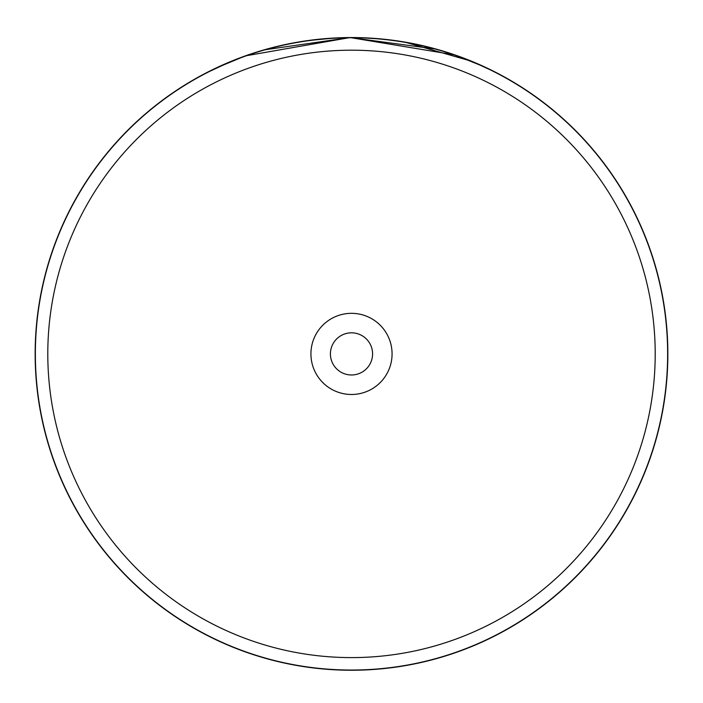 <?xml version="1.0" encoding="UTF-8"?>
<svg xmlns="http://www.w3.org/2000/svg" width="703" height="703" viewBox="0 0 703 703"><rect width="100%" height="100%" fill="white"/><g stroke="black" fill="none" stroke-linecap="round" stroke-linejoin="round"><path stroke-width="1.05" d="M655.205 353.899A303.705 303.705 0 0 0 351.5 50.194A303.705 303.705 0 0 0 47.795 353.899A303.705 303.705 0 0 0 351.5 657.604A303.705 303.705 0 0 0 655.205 353.899M667.639 353.899A316.139 316.139 0 0 0 351.5 37.76A316.139 316.139 0 0 0 35.361 353.899A316.139 316.139 0 0 0 351.5 670.038A316.139 316.139 0 0 0 667.639 353.899M310.928 353.899A40.572 40.572 0 0 0 351.5 394.48A40.572 40.572 0 0 0 392.072 353.899A40.572 40.572 0 0 0 351.5 313.327A40.572 40.572 0 0 0 310.928 353.899M330.419 353.899A21.081 21.081 0 0 0 351.5 374.98A21.081 21.081 0 0 0 372.581 353.899A21.081 21.081 0 0 0 351.5 332.827A21.081 21.081 0 0 0 330.419 353.899M231.92 61.02L204.863 73.595L215.144 68.446L245.365 55.889L350.076 37.558L454.946 54.939L485.272 67.224L495.597 72.277L471.616 61.24L404.471 42.022M377.696 38.639L365.173 37.848M395.569 40.633L397.67 40.941M397.916 40.976L399.005 41.143M428.171 46.987L435.368 48.876M443.136 51.117L449.718 53.182M460.773 57.022L464.419 58.393M464.674 58.49L467.187 59.465M467.557 59.606L465.738 58.903M450.975 53.595L444.648 51.574M436.335 49.14L350.041 37.558L263.88 49.931M249.846 54.333L244.328 56.258M236.814 59.07L233.291 60.467M232.904 60.625L232.315 60.862M232.35 60.845L233.616 60.335M242.254 57.013L244.398 56.231M334.971 37.98L307.106 40.677M258.889 51.416L257.992 51.688M304.917 41.002L303.96 41.143M303.555 41.205L301.033 41.6M299.663 41.829L296.798 42.321M278.326 46.134L277.342 46.363M275.901 46.714L275.383 46.846M667.85 353.899A316.35 316.35 0 0 0 351.5 37.549A316.35 316.35 0 0 0 35.15 353.899A316.35 316.35 0 0 0 351.5 670.249A316.35 316.35 0 0 0 667.85 353.899"/></g></svg>
